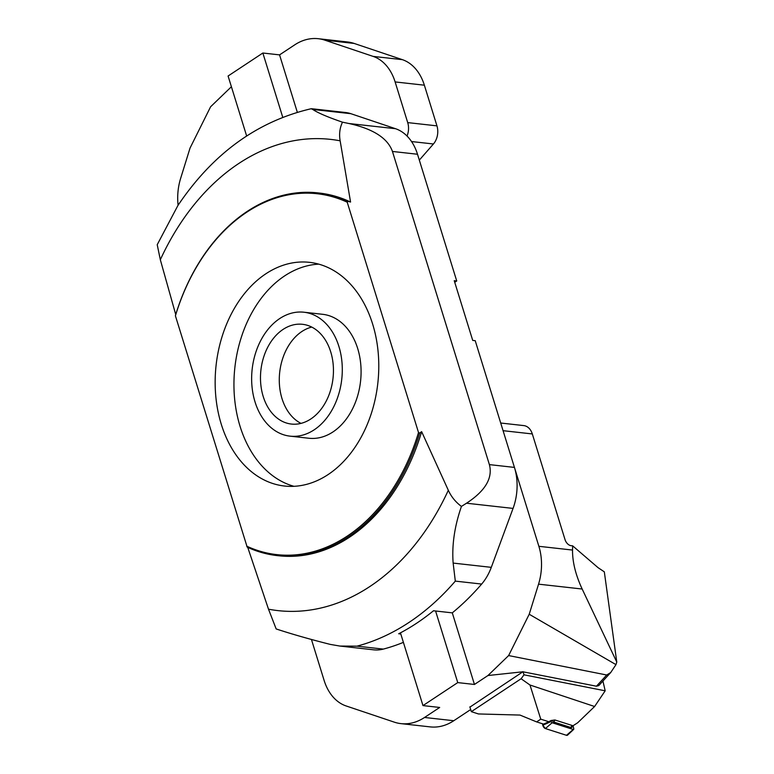 <?xml version="1.0" encoding="UTF-8"?>
<svg xmlns="http://www.w3.org/2000/svg" width="774" height="774" viewBox="0 0 774 774"><rect width="100%" height="100%" fill="white"/><g stroke="black" fill="none" stroke-linecap="round" stroke-linejoin="round"><path stroke-width="1.16" d="M328.05 474.607A112.54 81.357 -83.6 0 0 378.215 352.886A112.54 81.357 -83.6 0 0 309.436 262.338A112.54 81.357 -83.6 0 0 216.11 365.164A112.54 81.357 -83.6 0 0 284.493 486.024A112.54 81.357 -83.6 0 0 328.05 474.607M246.703 546.154A181.58 131.28 -83.6 0 0 418.521 432.521L347.226 202.208A181.58 131.28 -83.6 0 0 175.408 315.84L247.206 547.15A182.5 131.938 96.4 0 0 277.363 555.626L278.834 555.78A182.5 131.938 96.4 0 0 421.637 431.65L419.702 433.072A182.5 131.938 96.4 0 1 277.363 555.626M311.661 108.728L345.523 112.511A48.665 35.188 96.4 0 1 350.874 113.691L395.524 128.707A48.665 35.188 96.4 0 1 417.515 154.249L456.737 280.972L454.735 282.297M403.399 642.362A273.744 197.902 96.4 0 1 383.324 649.096A48.665 35.188 96.4 0 1 373.716 649.831L339.844 646.048M456.737 280.972L454.232 280.691L472.721 340.405L475.226 340.686L514.449 467.409A48.665 35.188 96.4 0 1 513.056 508.412L491.297 567.342A48.665 35.188 96.4 0 1 481.66 584.06A273.744 197.902 96.4 0 1 452.287 612.863L433.488 610.763A273.744 197.902 96.4 0 1 398.716 633.761L400.806 633.993M481.66 584.06L455.315 581.119L453.148 563.085C451.774 545.206 454.532 526.31 461.43 506.419C455.567 502.045 451.203 496.656 448.32 490.261L421.637 431.65M175.408 315.84L175.485 315.434A182.5 131.938 96.4 0 1 317.814 192.881L319.285 193.045A182.5 131.938 96.4 0 1 350.564 202.043L340.144 140.82C338.983 134.154 339.767 127.933 342.485 122.176C327.828 117.145 317.901 112.898 312.715 109.444L311.158 108.737M180.826 201.24L178.068 205.207L157.219 244.7L160.324 259.745L175.737 314.583M342.485 122.176L348.977 123.521C373.203 128.871 387.697 138.178 392.447 151.452L489.391 464.613C492.912 478.08 485.288 490.948 466.509 503.216L461.43 506.419M247.545 546.783L268.501 609.186L276.163 628.943C291.788 634.09 309.803 639.237 330.217 644.384L339.883 646.058L356.978 646.155L383.324 649.096M317.814 192.881A182.5 131.938 96.4 0 1 347.981 201.356L350.564 202.043M283.1 329.395A50.184 36.281 -83.6 0 0 260.732 383.681A50.184 36.281 -83.6 0 0 291.401 424.055A50.184 36.281 -83.6 0 0 310.829 418.966A50.184 36.281 -83.6 0 0 333.197 364.68A50.184 36.281 -83.6 0 0 302.528 324.306A50.184 36.281 -83.6 0 0 283.1 329.395M314.186 429.822A62.355 45.076 -83.6 0 0 341.982 362.387A62.355 45.076 -83.6 0 0 303.872 312.212A62.355 45.076 -83.6 0 0 252.169 369.188A62.355 45.076 -83.6 0 0 290.057 436.149A62.355 45.076 -83.6 0 0 314.186 429.822M290.057 436.149L308.855 438.248A62.355 45.076 -83.6 0 0 332.984 431.921A62.355 45.076 -83.6 0 0 360.771 364.477A62.355 45.076 -83.6 0 0 322.671 314.312L303.872 312.212M318.753 264.147A112.54 81.357 -83.6 0 0 234.899 367.263A112.54 81.357 -83.6 0 0 293.975 486.314M419.702 433.072L418.521 432.521M347.226 202.208L347.981 201.356M311.738 327.073A50.184 36.281 -83.6 0 0 279.704 372.255A50.184 36.281 -83.6 0 0 300.999 423.378M246.635 135.963L228.078 76.016L262.85 53.019L279.559 54.877L294.691 44.873A60.836 43.983 -83.6 0 1 318.24 38.7A60.836 43.983 -83.6 0 1 324.925 40.18L373.136 56.396L402.374 59.656L354.163 43.441L324.925 40.18M311.071 108.757C257.365 121.315 213.043 153.465 178.107 205.226A48.665 35.188 -83.6 0 1 180.69 178.175L190.027 148.095L210.605 106.764L231.397 86.736M318.24 38.7L347.478 41.96A60.836 43.983 96.4 0 1 354.163 43.441M402.374 59.656A48.665 35.188 96.4 0 1 424.365 85.188L436.952 125.862A15.209 10.991 96.4 0 1 433.43 143.983L411.526 141.545M419.324 160.102L433.43 143.983M424.365 85.188L395.127 81.928L407.714 122.602L436.952 125.862M279.559 54.877L297.313 112.23M407.037 136.05A15.209 10.991 -83.6 0 0 407.714 122.602M395.127 81.928A48.665 35.188 -83.6 0 0 373.136 56.396M262.85 53.019L282.733 117.232M572.537 550.062L572.644 545.844L598.05 567.652L604.32 571.841L616.781 662.07L615.969 664.634L610.696 672.558L606.71 675.005L508.624 655.568L529.213 614.246L538.549 584.157A48.665 35.188 -83.6 0 0 538.878 546.309L572.537 550.062C572.421 561.953 575.633 574.937 582.164 589.024L538.549 584.157M469.924 707.117L522.895 671.784L487.949 675.528L474.452 684.458L457.744 682.6L422.972 705.598L439.68 707.455L424.539 717.469L453.777 720.729L470.679 709.545M452.287 612.863L474.452 684.458M487.949 675.528L508.624 655.568M500.71 423.02L523.775 425.594A15.209 10.991 96.4 0 1 532.319 433.943L503.081 430.683L538.878 546.309M522.895 671.784L596.454 686.219L606.71 675.005M610.696 672.558L598.795 685.571L596.454 686.219M453.777 720.729A60.836 43.983 96.4 0 1 430.238 726.892L401 723.632A60.836 43.983 -83.6 0 0 424.539 717.469M616.781 662.07L582.164 589.024M529.213 614.246L615.969 664.634M532.319 433.943L565.078 539.759A6.086 3.599 -123.5 0 0 570.931 545.651L572.644 545.844M401 723.632A60.836 43.983 -83.6 0 1 394.314 722.152L346.104 705.946A48.665 35.188 -83.6 0 1 324.113 680.404L311.525 639.73A15.209 10.991 -83.6 0 1 311.458 639.518M422.972 705.598L400.448 632.851M435.578 610.996L457.744 682.6M540.765 719.162L548.834 721.736L550.943 720.526L554.89 719.975L573.021 725.751L577.685 722.761L594.606 706.507L529.977 685.009L540.765 719.162L536.624 721.9L519.973 715.07L478.448 713.957L471.337 711.654L521.096 678.75L529.977 685.009M548.834 721.736L543.571 724.116L536.624 721.9M602.927 681.052L605.181 690.805L523.998 674.822L523.021 671.668M605.181 690.805L594.606 706.507M469.847 706.865L471.337 711.654M523.998 674.822L521.096 678.75M550.943 720.526L551.165 721.484A1.151 0.61 59.7 0 0 552.143 722.742L573.234 729.466A1.151 0.61 59.7 0 0 573.64 729.408A1.151 0.61 59.7 0 0 573.747 728.692L573.06 725.722M573.64 729.408L567.565 735.136A3.038 1.616 -120.3 0 1 566.491 735.3L545.409 728.566A3.038 1.616 -120.3 0 1 542.806 725.267L542.468 723.767L542.806 725.267L551.165 721.484M552.278 720.739A2.757 1.461 59.7 0 0 553.865 722.065L570.902 727.502A2.757 1.461 59.7 0 0 572.179 726.786L572.46 725.577M567.952 734.042L566.491 735.3L545.409 728.566L542.806 725.267M453.148 563.085L491.297 567.342M340.144 140.82A237.086 171.402 -83.6 0 0 160.324 259.745M417.515 154.249L392.447 151.452M489.391 464.613L514.449 467.409M455.315 581.119A273.744 197.902 96.4 0 1 356.978 646.155M268.501 609.186A237.086 171.402 -83.6 0 0 448.32 490.261M513.056 508.412L466.509 503.216M348.977 123.521L395.524 128.707M350.874 113.691L312.715 109.444M566.491 735.3L573.234 729.466M545.409 728.566L552.143 722.742M553.865 722.065L554.929 719.984M570.902 727.502L571.967 725.422"/></g></svg>
